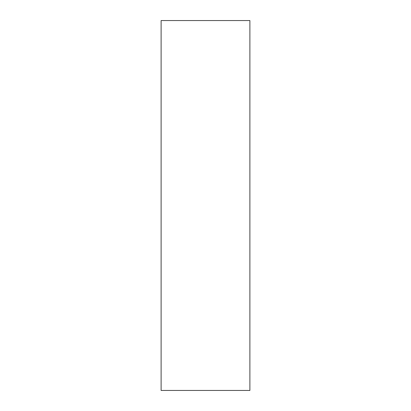 <?xml version="1.0" encoding="UTF-8"?>
<svg xmlns="http://www.w3.org/2000/svg" width="411" height="411" viewBox="0 0 411 411"><rect width="100%" height="100%" fill="white"/><g stroke="black" fill="none" stroke-linecap="round" stroke-linejoin="round"><path stroke-width="0.62" d="M161.112 390.45L161.112 20.55L249.888 20.55L249.888 390.45L161.112 390.45"/></g></svg>
